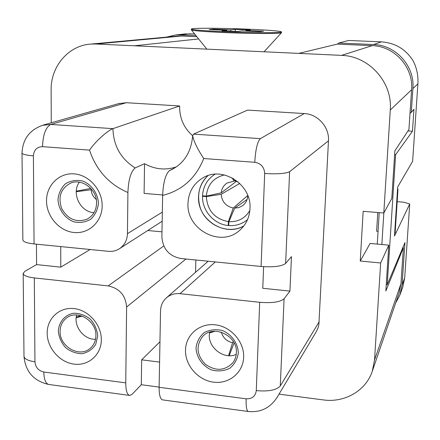 <?xml version="1.0" encoding="UTF-8"?>
<svg xmlns="http://www.w3.org/2000/svg" width="440" height="440" viewBox="0 0 440 440"><rect width="100%" height="100%" fill="white"/><g stroke="black" fill="none" stroke-linecap="round" stroke-linejoin="round"><path stroke-width="0.66" d="M360.245 261.024L380.65 262.977L388.795 245.146L370.106 243.447L360.245 261.024L363.165 211.299L383.796 213.026L391.804 198.435L394.867 150.827L408.925 129.503L411.587 89.733L390.28 110.011C392.667 82.357 369.089 55.99 341.55 55.374L372.207 45.65L337.243 44.127L298.793 53.394L341.55 55.374M378.059 231.336L376.624 231.209L377.779 212.52M394.691 232.804L395.137 232.843L397.964 189.64L397.617 188.1M397.518 189.607L397.964 189.64M372.207 45.65C394.598 46.107 413.6 67.326 411.587 89.733M390.28 110.011L383.796 213.026M176.061 36.24L181.484 36.047L95.859 44.006L91.025 44.066C68.585 45.243 50.628 66.457 51.128 90.074L51.255 122.804M95.859 44.006L134.453 45.793L198.638 38.929M181.484 36.047L196.862 36.713M388.795 245.146L385.841 290.994L403.392 247.665L402.831 247.615M279.026 394.147L323.361 399.916C344.498 402.958 365.767 390.841 372.245 371.388L374.545 359.925L400.956 283.762L399.08 293.018L372.372 371.03M380.65 262.977L374.545 359.925M403.392 247.665L400.956 283.762M248.204 411.488L162.756 399.905C160.336 399.493 159.121 395.285 159.121 387.293L246.12 398.816C252.071 399.031 255.453 396.297 256.278 390.605L259.694 302.297C272.151 303.248 280.28 302.077 284.086 298.782L289.922 291.11L262.774 288.272L263.621 266.684M193.556 134.118L260.359 138.638L304.26 113.553L247.539 110.099L193.584 134.101L192.687 135.553C193.545 140.927 197.225 148.588 203.726 158.532C195.855 178.162 182.166 190.454 162.646 195.415L161.887 236.918C162.816 248.969 169.136 256.168 180.84 258.506L261.079 266.475L264.677 173.487C277.475 174.218 285.791 173.624 289.63 171.699L285.626 263.428C281.815 266.349 273.631 267.366 261.079 266.475M162.338 212.124L127.446 233.668C127.182 240.378 124.427 245.454 119.174 248.903C115.913 250.866 112.327 251.674 108.427 251.317L34.062 243.936C26.697 243.095 22.963 241.709 22.858 239.767L22.011 153.12M112.937 128.639C113.454 145.822 120.863 158.923 135.163 167.943C130.856 171.54 128.442 179.729 127.914 192.506C109.065 184.371 96.267 170.242 89.524 150.117C95.722 141.053 107.668 130.576 112.904 128.651L179.636 105.969C179.427 117.948 183.772 127.881 192.676 135.768M36.449 244.173L36.592 264.605L25.097 271.161L23.183 273.284C23.293 275.462 27.005 277.007 34.32 277.921L108.163 285.907C119.449 288.293 125.598 295.334 126.61 307.016L125.747 382.872C125.818 390.808 127.182 394.999 129.844 395.45L132.242 394.168L141.301 384.725L159.126 387.084M304.26 113.553C317.845 114.076 329.472 127.149 328.477 140.816L318.852 324.814L318.038 327.855L316.432 331.419L276.557 398.293M118.674 103.615L126.291 102.718L179.636 105.969M135.163 167.943L144.54 163.691L144.106 193.402L162.657 194.959M127.446 233.668L127.914 192.506M162.646 195.415C163.224 182.551 165.495 174.279 169.455 170.594L174.735 167.915M46.525 200.937C46.321 185.367 59.175 172.573 74.162 173.871C89.155 174.933 102.394 190.02 102.168 205.821C102.163 221.645 88.908 234.053 74.129 232.507C59.345 231.193 46.508 216.491 46.525 200.937M98.439 203.274C97.878 193.386 91.63 184.575 82.654 181.005C76.45 179.724 70.736 180.637 65.505 183.739C61.116 187.985 58.603 193.32 57.97 199.744C58.603 209.512 64.746 218.18 73.59 221.777C79.728 223.108 85.426 222.272 90.689 219.257C95.15 215.072 97.735 209.748 98.439 203.274M176.275 166.914C165.423 170.456 154.841 169.384 144.54 163.691M187.985 203.269C186.225 229.301 220.281 247.759 239.272 230.681C245.916 225.005 249.486 217.63 249.986 208.555C251.823 184.646 222.745 165.715 203.115 177.755C193.628 183.431 188.584 191.939 187.985 203.269M243.87 225.902C224.659 237.446 197.065 219.395 198.539 196.521C198.875 188.205 201.988 181.253 207.873 175.665M134.453 45.793L298.793 53.394M94.017 212.657C80.267 212.141 71.104 193.144 79.371 182.198M96.586 203.11C97.13 189.541 82.043 178.035 70.532 183.156C60.665 188.584 57.745 197.126 61.776 208.78C68.041 219.417 76.483 222.871 87.098 219.142C93.121 215.853 96.283 210.507 96.586 203.11M207.95 175.637C199.689 183.821 196.922 193.793 199.661 205.552C204.204 224.505 227.716 235.428 243.92 225.836M90.167 249.508L60.786 267.141L60.742 246.582M289.922 291.11L291.467 256.619L285.626 263.428M259.694 302.297L180.054 293.684C174.911 293.211 170.44 294.531 166.639 297.638C162.751 301.059 160.715 305.465 160.529 310.855L159.121 387.293M36.592 264.605L60.786 267.141M147.752 230.511L161.981 231.836M185.493 350.13C185.719 334.889 199.546 322.916 215.215 324.814C230.89 326.475 244.338 341.786 243.65 357.236C243.194 372.713 228.954 384.291 213.51 382.162C198.061 380.254 185.031 365.343 185.493 350.13M47.179 333.223C46.981 318.466 59.494 306.812 74.08 308.583C88.666 310.129 101.552 324.885 101.332 339.845C101.332 354.827 88.434 366.108 74.047 364.122C59.659 362.351 47.157 347.958 47.179 333.223M195.861 260.002L195.547 272.305M159.957 341.781L141.669 359.827L141.301 384.725M159.588 362.087L141.669 359.827M97.713 335.913L95.7 344.459C92.461 349.322 87.984 352.396 82.258 353.672C76.269 353.639 70.746 351.654 65.687 347.721C61.424 342.87 58.965 337.343 58.317 331.133C58.878 321.981 64.862 314.902 73.546 313.231C79.574 313.198 85.157 315.161 90.299 319.121C94.628 324.038 97.097 329.632 97.713 335.913M238.31 352.974C237.99 343.277 231.698 334.395 222.404 330.534C215.941 329.021 209.93 329.675 204.364 332.492C199.65 336.468 196.867 341.583 196.026 347.842C196.416 357.429 202.604 366.157 211.761 370.04C218.152 371.602 224.142 371.019 229.74 368.291C234.531 364.381 237.386 359.277 238.31 352.974M60.088 331.348C59.461 346.522 79.392 358.012 90.041 348.486C93.825 345.284 95.777 341.022 95.904 335.693C96.613 320.936 77.654 309.326 66.82 317.768C62.447 321.007 60.203 325.534 60.088 331.348M236.368 352.737C236.203 356.554 235.01 359.92 232.782 362.841C224.675 370.942 215.512 371.404 205.299 364.216C196.724 355.13 195.784 345.956 202.483 336.683C213.076 323.956 237.793 335.539 236.368 352.737M76.687 314.985C73.276 326.178 83.859 339.829 95.53 339.284M209.737 332.107C206.228 346.043 223.207 360.377 236.236 354.398M96.278 199.452C93.181 196.95 91.482 193.715 91.184 189.745L76.252 191.708M91.184 189.745L91.762 189.519M76.285 191.174L90.833 188.441M82.302 316.145L76.197 317.669M76.263 317.097L80.905 315.684M95.453 339.29L95.596 338.971M215.138 331.238L209.589 332.909M209.71 332.244L211.184 331.705M233.36 341.594L232.573 342.705C226.749 341.38 222.998 337.865 221.32 332.151M228.586 355.663L232.573 342.705M234.08 342.875L229.196 355.685M394.62 154.66L395.615 154.726L387.211 284.823L404.938 242.594L402.067 285.016L399.96 294.894L402.765 287.15L404.695 277.865L409.723 203.979L394.477 236.038L397.689 186.934L412.627 161.304L417.901 83.826C418.385 75.757 416.818 68.129 413.188 60.929C405.807 49.22 395.214 42.867 381.409 41.871L348.557 40.475L338.707 43.032L373.533 44.539C395.918 44.99 414.904 66.192 412.891 88.578L411.29 112.404L410.003 113.416M184.613 33.985L194.618 33.919M166.419 37.125L175.929 34.92L195.872 35.486M337.387 44.138L338.707 43.032M407.985 130.939L412.467 131.225L395.615 154.726M412.467 131.225L413.958 109.258L411.29 112.404M409.723 203.979L403.744 202.219L397.177 201.685M381.849 244.514L383.84 212.944M379.22 212.641L377.267 244.096M387.211 284.823L386.243 284.724M399.96 294.894L395.632 303.089M215.056 174.213L213.994 174.884C206.877 179.905 203.055 186.874 202.532 195.795L206.349 196.114L221.21 192.858C221.661 188.59 223.641 185.301 227.15 183.002L234.146 181.121L231.946 177.76M224.373 174.944C213.466 177.689 207.455 184.74 206.349 196.114M233.525 178.64L235.571 181.231L237.924 181.764M228.773 225.11L228.278 225.517L228.399 221.639L233.266 208.021C225.973 206.377 221.941 201.806 221.166 194.299L206.338 196.597L202.521 196.279L203.225 195.85M228.278 225.517C214.088 224.389 201.999 210.645 202.521 196.279M206.338 196.597C207.394 210.606 214.753 218.955 228.399 221.639M248.045 196.257L247.704 196.482C247.291 200.321 245.603 203.39 242.632 205.678L238.887 207.576L234.685 208.142L228.882 221.683C238.084 222.052 245.075 218.328 249.854 210.518M228.882 221.683L228.756 225.561C234.922 226.001 240.526 224.516 245.564 221.106L247.555 219.571M236.352 181.363L221.21 192.858M234.146 181.121L234.988 180.494M234.685 208.142L247.099 199.452M247.759 195.498L233.266 208.021M221.166 194.299L239.778 183.441M248.287 196.944L247.704 196.482M213.483 29.139L209.193 29.574L226.765 30.3L221.953 30.833L237.606 31.482L242.171 30.938L260.035 31.675L263.632 31.201L246.015 30.476L250.299 29.964L235.334 29.354L230.819 29.854L213.483 29.139L213.466 29.75M230.819 29.854L230.775 31.196M226.743 31.031L226.765 30.3M245.993 31.097L246.015 30.476M235.334 29.354L235.268 31.383M191.378 29.068L191.351 29.86C192.615 30.729 203.72 31.631 224.675 32.571C251.922 33.748 281.474 33.798 281.457 32.752L281.485 32.665M247.247 29.15C220.93 28.045 191.362 27.924 191.378 29.013C192.181 29.871 203.286 30.778 224.697 31.735C252.39 32.928 282.255 32.967 281.518 31.905C280.049 30.987 268.626 30.069 247.247 29.15M256.278 390.605C268.505 391.694 276.502 390.143 280.28 385.957L319.236 321.657M284.086 298.782L280.28 385.957M246.12 398.816C245.933 406.846 246.703 411.081 248.446 411.532M264.677 173.487C264.291 167.118 260.992 163.389 254.782 162.294L203.726 158.532M254.782 162.294C255.558 149.452 257.416 141.57 260.359 138.638M89.524 150.117L42.526 146.657C36.949 146.85 33.907 149.913 33.401 155.848L34.062 243.936M33.401 155.848C26.01 155.215 22.209 154.253 22 152.972M42.526 146.657C43.005 134.47 45.777 127.067 50.842 124.449L112.904 128.651M43.274 125.241L50.842 124.449L126.291 102.718M34.32 277.921L34.947 361.812C35.519 367.367 38.473 370.766 43.808 372.02L125.747 382.872M43.808 372.02C44.038 379.698 45.733 383.856 48.89 384.483M34.947 361.812C27.858 360.745 24.206 358.859 23.986 356.147M328.477 140.816L289.63 171.699M169.455 170.594L171.341 169.763C184.168 163.317 191.285 151.916 192.687 135.553M215.325 261.932L180.054 293.684M163.768 245.955L108.163 285.907M185.961 259.017L126.61 307.016M180.4 34.821L190.355 33.737M373.533 44.539L381.409 41.871M412.891 88.578L417.901 83.826M402.067 285.016L404.695 277.865M177.562 36.102L91.036 44.061M248.512 411.527C260.535 412.533 269.902 408.045 276.601 398.068M43.065 125.175C29.805 129.657 22.781 138.908 22.006 152.922M129.393 395.384L49.011 384.494M23.997 356.472C25.503 371.618 33.654 380.936 48.455 384.417M23.991 356.054L23.188 273.614M42.867 125.191L119.504 103.384M173.041 168.899L171.341 169.763M239.272 230.681L240.284 229.812M87.692 218.834L87.098 219.142M162.173 221.238L119.735 248.54M208.191 261.223L166.639 297.638M90.392 348.194L90.041 348.486M175.929 34.92L186.01 33.831M213.994 174.884L214.946 174.224M246.785 220.198L247.517 219.659M243.106 205.31L242.632 205.678M264.05 51.788L281.457 32.752M206.839 49.142L191.422 29.948M281.485 32.709L281.518 31.905"/></g></svg>
